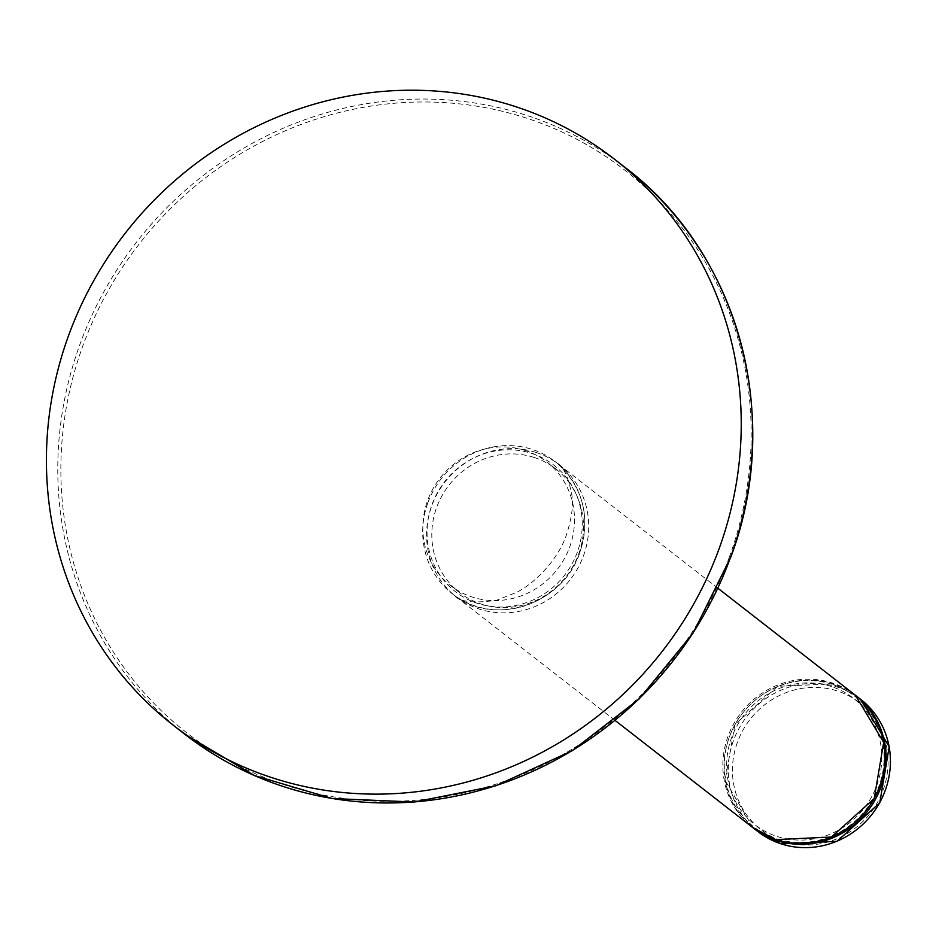 <?xml version="1.0" encoding="UTF-8"?>
<svg xmlns="http://www.w3.org/2000/svg" width="936" height="936" viewBox="0 0 936 936"><rect width="100%" height="100%" fill="white"/><g stroke="black" fill="none" stroke-linecap="round" stroke-linejoin="round"><path stroke-width="0.7" stroke-dasharray="4.68 3.51" d="M534.187 457.47A78.343 74.295 -52.1 0 0 441.909 495.893A78.343 74.295 -52.1 0 0 459.541 592.582A78.343 74.295 -52.1 0 0 481.127 604.024A78.343 74.295 -52.1 0 0 573.405 565.601A78.343 74.295 -52.1 0 0 555.773 468.913A78.343 74.295 -52.1 0 0 534.187 457.47M525.201 450.473A78.343 74.295 -52.1 0 0 432.923 488.896A78.343 74.295 -52.1 0 0 450.555 585.585A78.343 74.295 -52.1 0 0 472.142 597.028A78.343 74.295 -52.1 0 0 564.408 558.605A78.343 74.295 -52.1 0 0 546.788 461.916A78.343 74.295 -52.1 0 0 525.201 450.473M536.012 452.427A83.737 79.408 -52.1 0 0 437.393 493.494A83.737 79.408 -52.1 0 0 456.241 596.829A83.737 79.408 -52.1 0 0 479.302 609.055A83.737 79.408 -52.1 0 0 577.921 568A83.737 79.408 -52.1 0 0 559.073 464.665A83.737 79.408 -52.1 0 0 536.012 452.427M831.343 686.544A80.145 76.003 -52.1 0 0 731.519 737.837A80.145 76.003 -52.1 0 0 777.067 836.456A80.145 76.003 -52.1 0 0 876.892 785.175A80.145 76.003 -52.1 0 0 831.343 686.544M427.81 502.983A83.749 79.42 -52.1 0 0 453.937 595.027A83.749 79.42 -52.1 0 0 579.723 552.451A83.749 79.42 -52.1 0 0 556.768 462.875A83.749 79.42 -52.1 0 0 427.81 502.983M577.36 552.088A80.157 76.015 127.9 0 1 477.524 603.392A80.157 76.015 127.9 0 1 431.952 504.738A80.157 76.015 127.9 0 1 531.8 453.445A80.157 76.015 127.9 0 1 577.36 552.088M729.39 556.955A356.522 338.095 127.9 0 1 285.316 785.117A356.522 338.095 127.9 0 1 82.66 346.367A356.522 338.095 127.9 0 1 526.734 118.205A356.522 338.095 127.9 0 1 729.39 556.955M625.564 167.801A358.851 340.306 -52.1 0 0 79.712 345.021A358.851 340.306 -52.1 0 0 184.813 734.222M855.328 695.191A83.737 79.408 -52.1 0 0 832.256 682.952A83.737 79.408 -52.1 0 0 733.648 724.019A83.737 79.408 -52.1 0 0 752.485 827.354M832.151 684.31A82.532 78.273 -52.1 0 0 729.343 737.123A82.532 78.273 -52.1 0 0 776.26 838.691A82.532 78.273 -52.1 0 0 879.068 785.877A82.532 78.273 -52.1 0 0 832.151 684.31M855.925 695.659A83.737 79.408 -52.1 0 0 833.449 683.888A83.737 79.408 -52.1 0 0 734.842 724.944A83.737 79.408 -52.1 0 0 753.679 828.278M860.781 699.426A83.737 79.408 -52.1 0 0 837.708 687.199A83.737 79.408 -52.1 0 0 739.101 728.255A83.737 79.408 -52.1 0 0 757.938 831.589M737.346 742.47A80.379 76.225 -52.1 0 0 783.034 841.394A80.379 76.225 -52.1 0 0 883.163 789.949A80.379 76.225 -52.1 0 0 837.474 691.025A80.379 76.225 -52.1 0 0 737.346 742.47M453.937 595.027C494.419 627.366 563.296 604.083 579.84 552.614C590.873 516.929 583.175 487.024 556.768 462.875C563.472 466.257 568.538 477.185 571.966 495.647C573.452 505.615 571.662 518.474 566.608 534.199C561.483 551.725 541.944 579.08 516.918 592.242L496.77 600.21C473.277 603.591 459.003 601.86 453.937 595.027M459.541 592.582L450.555 585.585M615.069 720.416L456.241 596.829M753.082 827.81L725.166 780.437L734.889 724.499L777.64 686.31L833.356 683.83L856.522 696.115M717.912 588.253L559.073 464.665M555.773 468.913L546.788 461.916"/><path stroke-width="1.4" d="M719.304 548.157A358.851 340.306 127.9 0 1 173.452 725.377A358.851 340.306 127.9 0 1 68.351 336.188A358.851 340.306 127.9 0 1 614.203 158.968A358.851 340.306 127.9 0 1 719.304 548.157M625.564 167.801C739.007 253.363 783.409 417.819 730.782 557.154L693.049 633.145L639.159 698.923L572.13 750.766L495.717 785.795L414.215 802.012L332.186 798.513L254.264 775.488L184.813 734.222A358.851 340.306 -52.1 0 0 730.665 556.99A358.851 340.306 -52.1 0 0 625.564 167.801L614.203 158.968M855.328 695.191L883.678 742.388L874.224 798.548L831.425 837.03L775.593 839.604L752.485 827.354A83.737 79.408 -52.1 0 0 775.558 839.58A83.737 79.408 -52.1 0 0 874.165 798.525A83.737 79.408 -52.1 0 0 855.328 695.191L717.912 588.253M753.679 828.278A83.737 79.408 -52.1 0 0 776.751 840.516A83.737 79.408 -52.1 0 0 875.359 799.449A83.737 79.408 -52.1 0 0 856.522 696.115A83.737 79.408 -52.1 0 0 855.925 695.659L860.781 699.426A83.737 79.408 -52.1 0 1 879.618 802.76A83.737 79.408 -52.1 0 1 781.01 843.827A83.737 79.408 -52.1 0 1 757.938 831.589L753.082 827.81M173.452 725.377L184.813 734.222M752.485 827.354L615.069 720.416M860.781 699.426L889.2 746.706L879.77 802.866L837.006 841.324L781.115 843.886L757.938 831.589"/></g></svg>
